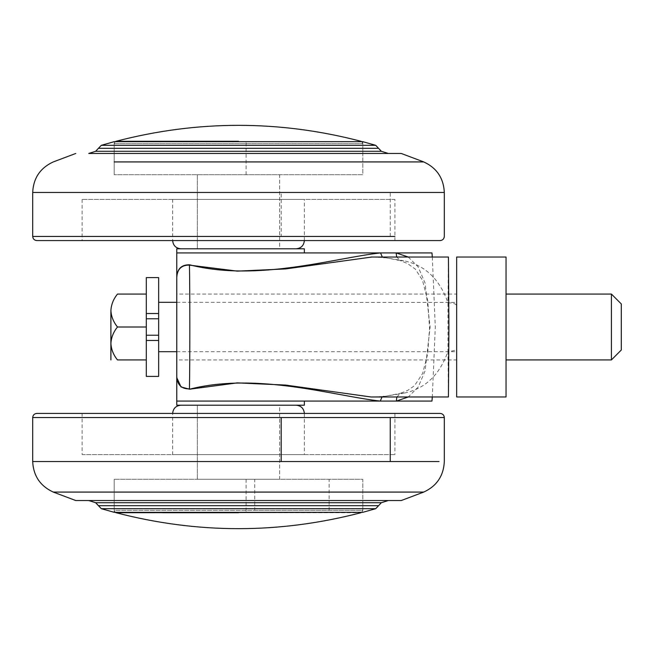 <?xml version="1.0" encoding="UTF-8"?>
<svg xmlns="http://www.w3.org/2000/svg" width="654" height="654" viewBox="0 0 654 654"><rect width="100%" height="100%" fill="white"/><g stroke="black" fill="none" stroke-linecap="round" stroke-linejoin="round"><path stroke-width="0.49" stroke-dasharray="3.27 2.45" d="M279.667 405.202L197.345 405.202L279.667 405.202L197.345 405.202L279.667 405.202L279.667 479.292L197.345 479.292L279.667 479.292L197.345 479.292L279.667 479.292L279.667 405.202M254.733 510.324L362.807 510.324L362.807 479.292L114.197 479.292L362.807 479.292L114.197 479.292L362.807 479.292L362.807 512.327L114.197 512.327L114.197 479.292L114.197 510.324L254.733 510.324L254.733 479.292M82.093 454.595L394.918 454.595L82.093 454.595L82.093 413.434L241.04 413.434M172.648 454.595L304.363 454.595L172.648 454.595L172.648 413.434L238.506 413.434M36.812 413.434L440.191 413.434M231.851 405.202L296.131 405.202L231.851 405.202M88.748 500.547L388.263 500.547M279.667 248.798L197.345 248.798L279.667 248.798L197.345 248.798L279.667 248.798L279.667 174.708L197.345 174.708L279.667 174.708L197.345 174.708L279.667 174.708L279.667 248.798M361.785 141.673L362.807 143.676L362.807 174.708L114.197 174.708L362.807 174.708L114.197 174.708L362.807 174.708L362.807 141.673L114.197 141.673L114.197 174.708L114.197 143.676L362.807 143.676L114.197 143.676L115.227 141.673M394.918 199.405L82.093 199.405L394.918 199.405L394.918 240.566L224.436 240.566M172.648 199.405L304.363 199.405L172.648 199.405L172.648 240.566L304.363 240.566L172.648 240.566M440.191 240.566L36.812 240.566M231.851 248.798L296.131 248.798L231.851 248.798M88.748 153.453L388.263 153.453M611.425 294.137L611.425 359.929M506.049 359.929L506.049 294.071L506.049 359.929M621.3 327L621.3 350.013M158.652 310.838L158.652 351.337L158.652 310.838M158.652 351.697L158.652 335.232L146.308 335.232L146.308 359.929L146.308 294.071L117.491 294.071C113.444 299.05 111.245 304.543 110.902 310.536C111.262 316.577 113.461 322.062 117.491 327C113.444 331.979 111.245 337.472 110.902 343.464C111.262 349.506 113.461 354.991 117.491 359.929L146.308 359.929M456.656 310.838L456.656 351.697L456.656 310.838M176.76 302.303L456.656 302.442M146.308 327L117.491 327M146.308 294.071L146.308 318.768L158.652 318.768M146.308 335.232L146.308 318.768M158.652 313.528L158.652 340.472M146.308 313.528L146.308 340.472M506.049 257.03L506.049 396.97M448.423 257.03L447.974 302.818C453.197 302.908 456.1 303.857 456.656 305.655L456.656 294.325M396.847 396.97L400.616 393.267L407.72 390.381L414.603 385.615L422.639 373.409L427.651 354.084L429.564 328.292L427.716 300.407L422.443 280.165L415.298 269.096L407.401 263.48L400.452 260.684L403.722 260.766C424.912 265.034 439.66 279.054 447.974 302.818L447.974 351.312C453.197 351.214 456.091 350.266 456.656 348.451L456.656 359.929L176.76 359.929L176.76 294.071L456.656 294.071M382.001 396.97L400.608 393.25L404.041 393.16C425.059 388.86 439.709 374.914 447.974 351.312L448.423 396.97M176.809 377.718L176.891 378.854M373.042 396.97L384.062 396.463L404.041 393.16M408.235 257.03L418.184 266.955L425.035 282.969L430.111 326.951L425.067 370.957L418.233 387.005L408.3 396.97M396.684 257.03L400.428 260.693L382.32 257.03M403.722 260.766L384.331 257.57L371.652 257.03L383.759 257.562M304.363 252.91L176.76 252.91L176.76 248.798L304.363 248.798L304.363 252.91L176.76 252.91L396.12 252.91M304.363 401.09L304.363 405.202L176.76 405.202L176.76 401.09L304.363 401.09L176.76 401.09L176.76 376.467M176.76 359.929L176.76 294.071M380.293 401.09L431.959 401.09M246.092 479.292L246.092 512.327M32.7 417.554L444.311 417.554M428.468 461.552L439.047 461.552M197.345 461.552L422.974 461.552M32.7 461.552L157.957 461.552M98.443 505.689L378.568 505.689M101.305 508.681L375.707 508.681M95.639 502.705L374.906 502.705M404.532 492.078L423.727 492.078M53.276 492.078L362.807 492.078M246.092 174.708L246.092 141.673M394.918 236.446L32.7 236.446M390.242 236.446L390.242 192.448L281.195 192.448L281.195 236.446M439.047 192.448L390.242 192.448M279.667 192.448L32.7 192.448M373.213 148.311L98.443 148.311M375.707 145.319L363.559 145.319M362.807 145.319L101.305 145.319M381.364 151.295L95.639 151.295M423.727 161.922L404.532 161.922M362.807 161.922L114.197 161.922M361.785 512.327L362.807 510.324L114.197 510.324L115.227 512.327M329.134 510.324L329.134 479.292M238.506 141.289L119.6 141.289M238.506 512.711L360.975 512.711M119.6 512.711L162.511 512.711M197.345 479.292L197.345 405.202L197.345 479.292M394.918 413.434L394.918 454.595M304.363 413.434L304.363 454.595M197.345 174.708L197.345 248.798L197.345 174.708M82.093 199.405L82.093 240.566M304.363 240.566L304.363 199.405M176.76 351.697L456.656 351.697M383.457 396.463L371.595 396.97M432.319 257.03L435.302 327L432.319 396.97"/><path stroke-width="0.98" d="M362.807 512.327L114.197 512.327L101.305 508.681L375.707 508.681L362.807 512.327M439.047 461.552L390.242 461.552L390.242 417.554L444.311 417.554C444.058 415.061 442.684 413.688 440.191 413.434L82.093 413.434M241.04 413.434L36.812 413.434C34.327 413.688 32.953 415.061 32.7 417.554L32.7 461.552C33.395 475.891 40.262 486.061 53.276 492.078L75.79 500.547L88.748 500.547L95.639 502.705L381.364 502.705L378.568 505.689L98.443 505.689L101.305 508.681M374.906 502.705L381.364 502.705L388.263 500.547L401.221 500.547L75.79 500.547M98.443 148.311L95.639 151.295L381.364 151.295L378.568 148.311L98.443 148.311L101.305 145.319L114.197 141.673L362.807 141.673L375.707 145.319L362.807 145.319M394.918 236.446L32.7 236.446C32.953 238.939 34.327 240.312 36.812 240.566L394.918 240.566M224.436 240.566L440.191 240.566C442.684 240.312 444.058 238.939 444.311 236.446L444.311 192.448L439.047 192.448M95.639 151.295L88.748 153.453L401.221 153.453L388.263 153.453L381.364 151.295M506.049 359.929L611.425 359.929L611.425 294.071L506.049 294.071M506.049 327L506.049 294.071L506.049 327M621.3 350.013L611.425 359.929M621.3 349.89L621.3 303.947L611.425 294.071M621.3 303.996L621.3 327M146.308 313.528L146.308 335.232L158.652 335.232L158.652 277.607L146.308 277.607L146.308 313.528L158.652 313.528M146.308 294.071L117.491 294.071C113.461 299.009 111.262 304.494 110.902 310.536L110.902 343.464L110.902 310.536C111.245 316.528 113.444 322.021 117.491 327C113.461 331.938 111.262 337.423 110.902 343.464L110.902 359.929L110.902 343.464C111.245 349.457 113.444 354.95 117.491 359.929L146.308 359.929M146.308 327L117.491 327M146.308 335.232L146.308 376.393L158.652 376.393L158.652 335.232M146.308 318.768L158.652 318.768M506.049 396.97L456.656 396.97L506.049 396.97L506.049 257.03L456.656 257.03L506.049 257.03M456.656 396.97L456.656 257.03L456.656 396.97M371.84 257.03L285.561 268.941L237.296 271.124L189.447 265.123C189.954 288.022 189.954 365.978 189.447 388.877C181.493 389.04 177.259 384.904 176.76 376.467L176.76 294.325M408.3 396.97L396.34 401.09L380.293 401.09C333.753 395.915 257.374 371.889 189.562 389.212L237.296 382.884L285.569 385.067L371.063 396.986L448.423 396.97L448.906 326.935L448.423 257.03L371.039 257.03M189.562 389.212L181.011 386.939L176.809 377.718M304.363 401.09L304.363 405.202L176.76 405.202L176.76 401.09L380.293 401.09L382.001 396.97M383.457 396.463L384.062 396.463M371.063 396.986L373.042 396.97M432.319 396.97L431.959 401.09L396.34 401.09L396.847 396.97M432.319 257.03L431.959 252.91L396.12 252.91L408.235 257.03M189.562 264.788L189.447 265.123C181.493 264.96 177.259 269.096 176.76 277.533C177.111 268.933 181.379 264.682 189.562 264.788C257.488 282.16 334.006 257.995 380.538 252.91L396.12 252.91L396.684 257.03M176.76 294.071L176.76 252.91L380.538 252.91L382.32 257.03M383.751 257.578L384.331 257.57M380.293 401.09L176.76 401.09L176.76 248.798L304.363 248.798L304.363 252.91M390.242 417.554L32.7 417.554M422.974 461.552L428.468 461.552M157.957 461.552L197.345 461.552M281.195 417.554L281.195 461.552L32.7 461.552M390.242 461.552L281.195 461.552M238.506 413.434L172.648 413.434C173.155 408.456 175.901 405.709 180.88 405.202M362.807 508.681L363.559 508.681M444.311 417.554L444.311 461.552C443.608 475.891 436.749 486.061 423.727 492.078L53.276 492.078M362.807 492.078L404.532 492.078M32.7 236.446L32.7 192.448L444.311 192.448C443.608 178.109 436.749 167.939 423.727 161.922L401.221 153.453M281.195 192.448L279.667 192.448M375.707 145.319L378.568 148.311L373.213 148.311M101.305 145.319L363.559 145.319M114.197 161.922L423.727 161.922M404.532 161.922L362.807 161.922M146.308 340.472L158.652 340.472M119.6 141.289L238.506 141.289M361.785 512.327L119.6 512.711M162.511 512.711L238.506 512.711M378.568 505.689L375.707 508.681M98.443 505.689L95.639 502.705M304.363 413.434C303.848 408.456 301.11 405.709 296.131 405.202M423.727 492.078L401.221 500.547M32.7 192.448C33.395 178.109 40.262 167.939 53.276 161.922L75.79 153.453M304.363 240.566C303.848 245.544 301.11 248.291 296.131 248.798M172.648 240.566C173.155 245.544 175.901 248.291 180.88 248.798M158.652 351.697L176.76 351.697M176.76 302.303L158.652 302.303M361.785 141.673L360.975 141.289C279.323 120.025 197.68 120.025 116.036 141.289L115.227 141.673M115.227 512.327L116.036 512.711C197.68 533.975 279.323 533.975 360.975 512.711M176.891 378.854L177.079 379.966M177.079 274.083L176.842 275.653"/></g></svg>
